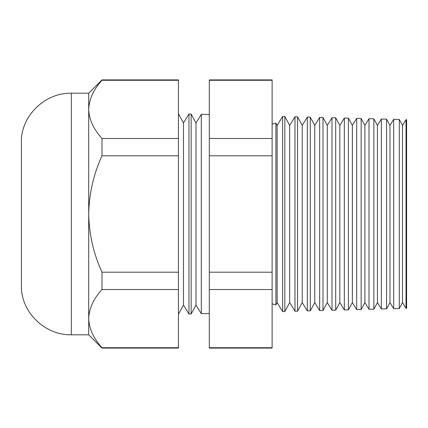 <?xml version="1.0" encoding="UTF-8"?>
<svg xmlns="http://www.w3.org/2000/svg" width="428" height="428" viewBox="0 0 428 428"><rect width="100%" height="100%" fill="white"/><g stroke="black" fill="none" stroke-linecap="round" stroke-linejoin="round"><path stroke-width="0.64" d="M284.839 116.496L284.839 311.504L289.681 302.585L289.681 125.415L284.839 116.496L282.646 116.437L277.146 125.415L277.146 302.585L275.91 304.859L275.91 123.141L272.122 124.136M71.337 334.803L71.337 93.197C46.197 92.635 23.128 113.698 21.4 138.784L21.4 289.216C23.128 314.302 46.197 335.365 71.337 334.803L88.703 334.803L101.992 348.092L101.992 347.718L178.439 347.718L178.439 348.092L101.992 348.092M201.299 114.308L195.997 122.964L195.997 305.036L201.299 313.692L201.299 114.308L209.308 114.522M195.997 122.964L191.156 114.046L191.156 313.954L188.962 314.013L188.962 113.987L183.462 122.964L183.462 305.036L188.962 314.013M406.028 119.669L406.6 119.685L406.6 308.315L406.028 308.331L406.028 119.669L402.507 125.415L402.507 302.585L399.292 308.508L393.69 308.652L393.69 119.348L389.972 125.415L389.972 302.585L386.575 308.839L381.353 308.973L381.353 119.027L377.432 125.415L377.432 302.585L373.858 309.171L369.011 309.3L369.011 118.7L364.897 125.415L364.897 302.585L361.141 309.503L356.674 309.621L356.674 118.379L352.362 125.415L352.362 302.585L348.424 309.84L344.337 309.947L344.337 118.053L339.827 125.415L339.827 302.585L335.707 310.172L332 310.268L332 117.732L327.292 125.415L327.292 302.585L322.99 310.503L319.663 310.589L319.663 117.411L314.751 125.415L314.751 302.585L310.273 310.835L307.32 310.915L307.32 117.085L302.216 125.415L302.216 302.585L297.556 311.172L294.983 311.236L294.983 116.764L289.681 125.415M402.507 125.415L399.292 119.492L399.292 308.508M389.972 125.415L386.575 119.161L386.575 308.839M377.432 125.415L373.858 118.829L373.858 309.171M364.897 125.415L361.141 118.497L361.141 309.503M352.362 125.415L348.424 118.16L348.424 309.84M339.827 125.415L335.707 117.828L335.707 310.172M327.292 125.415L322.99 117.497L322.99 310.503M314.751 125.415L310.273 117.165L310.273 310.835M302.216 125.415L297.556 116.828L297.556 311.172M282.646 116.437L282.646 311.563L284.839 311.504M71.337 93.197L88.703 93.197L88.703 214C89.088 234.26 93.518 253.66 101.992 272.197L101.992 289.521C93.539 298.739 89.11 308.438 88.703 318.619C89.061 328.688 93.491 338.388 101.992 347.718M272.122 79.908L272.122 348.092L209.308 348.092L209.308 79.908L272.122 79.908M88.703 93.197L101.992 79.908L178.439 79.908L178.439 289.521L101.992 289.521M178.439 289.521L178.439 347.718M178.439 272.197L101.992 272.197M178.439 155.803L101.992 155.803C93.523 174.33 89.094 193.729 88.703 214L88.703 334.803M178.439 138.479L101.992 138.479L101.992 155.803M178.439 80.282L101.992 80.282C93.539 89.5 89.11 99.2 88.703 109.381C89.061 119.449 93.491 129.149 101.992 138.479M101.992 79.908L101.992 80.282M272.122 80.282L209.308 80.282M272.122 138.479L209.308 138.479M272.122 155.803L209.308 155.803M272.122 272.197L209.308 272.197M272.122 289.521L209.308 289.521M272.122 347.718L209.308 347.718M275.91 304.859L272.122 303.864M183.462 122.964L178.439 113.709M191.156 114.046L188.962 113.987M297.556 116.828L294.983 116.764M310.273 117.165L307.32 117.085M322.99 117.497L319.663 117.411M335.707 117.828L332 117.732M348.424 118.16L344.337 118.053M361.141 118.497L356.674 118.379M373.858 118.829L369.011 118.7M386.575 119.161L381.353 119.027M399.292 119.492L393.69 119.348M277.146 125.415L275.91 123.141M277.146 302.585L282.646 311.563M289.681 302.585L294.983 311.236M302.216 302.585L307.32 310.915M314.751 302.585L319.663 310.589M327.292 302.585L332 310.268M339.827 302.585L344.337 309.947M352.362 302.585L356.674 309.621M364.897 302.585L369.011 309.3M377.432 302.585L381.353 308.973M389.972 302.585L393.69 308.652M402.507 302.585L406.028 308.331M183.462 305.036L178.439 314.291M195.997 305.036L191.156 313.954M209.308 313.478L201.299 313.692"/></g></svg>
